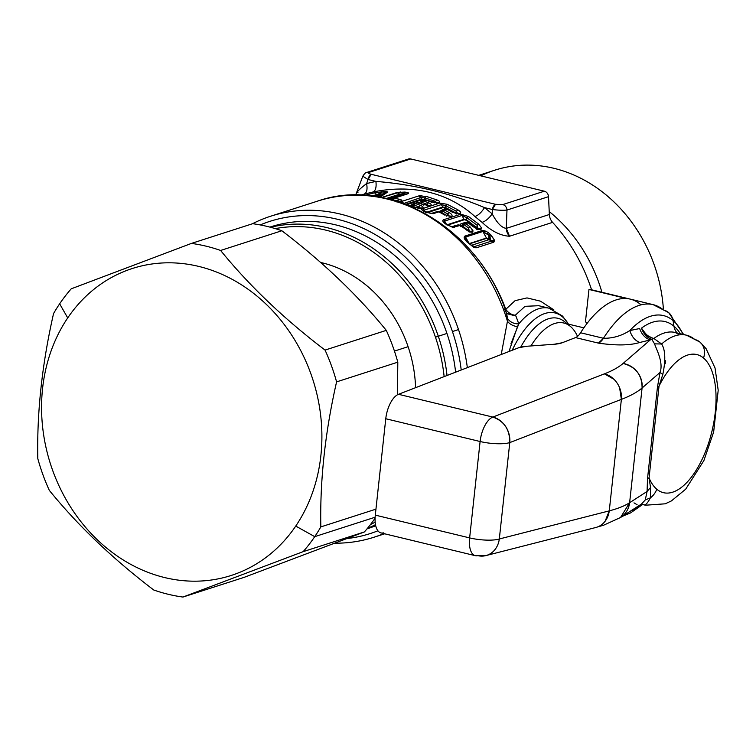 <?xml version="1.0" encoding="UTF-8"?>
<svg xmlns="http://www.w3.org/2000/svg" width="756" height="756" viewBox="0 0 756 756"><rect width="100%" height="100%" fill="white"/><g stroke="black" fill="none" stroke-linecap="round" stroke-linejoin="round"><path stroke-width="1.13" d="M446.957 333.462A158.505 135.475 -107.8 0 0 269.873 227.102L270.365 226.942A158.505 135.475 72.2 0 1 446.957 333.462A158.505 135.475 72.2 0 1 455.613 372.169A158.505 135.475 -107.8 0 0 446.957 333.462L438.31 336.24L446.957 333.462M367.019 528.85A158.505 135.475 -107.8 0 0 375.713 525.713A158.505 135.475 72.2 0 1 367.51 528.699L367.019 528.86M367.444 528.34A158.505 135.475 -107.8 0 0 375.496 524.664A158.505 135.475 72.2 0 1 367.444 528.34M447.032 375.496A158.505 135.475 -107.8 0 0 438.31 336.24A158.505 135.475 -107.8 0 0 270.516 227.263A158.505 135.475 72.2 0 1 438.31 336.24L435.465 337.204A156.322 133.604 -107.8 0 0 275.269 228.614A156.322 133.604 72.2 0 1 435.465 337.204L438.31 336.24A158.505 135.475 72.2 0 1 447.032 375.496M370.525 524.484A156.322 133.604 -107.8 0 0 375.165 522.179A156.322 133.604 72.2 0 1 370.525 524.484M444.141 376.62A156.322 133.604 -107.8 0 0 435.465 337.204A156.322 133.604 72.2 0 1 444.141 376.62M408.098 346.683A122.434 104.64 -107.8 0 0 320.601 262.455A122.434 104.64 72.2 0 1 408.098 346.683A122.434 104.64 72.2 0 1 415.583 387.677A122.434 104.64 -107.8 0 0 408.098 346.683L394.443 351.086L408.098 346.683M478.737 175.354L494.745 170.204A143.744 122.859 72.2 0 1 663.371 308.835A143.744 122.859 -107.8 0 0 480.75 175.846M601.918 292.288A143.744 122.859 -107.8 0 0 549.215 211.557A143.744 122.859 72.2 0 1 601.918 292.288M366.962 172.387L408.495 159.015A5.462 4.668 72.2 0 1 410.744 158.949L369.211 172.321L410.744 158.949L544.339 191.192L502.806 204.564L495.501 204.3L371.196 174.296C368.522 173.559 367.86 172.907 369.211 172.321A5.462 4.668 -107.8 0 0 366.962 172.387A5.462 4.668 -107.8 0 0 366.877 172.425L369.211 172.321C367.86 172.907 368.522 173.559 371.196 174.296L368.068 179.512L362.804 176.214L368.068 179.512L366.613 183.547L375.912 181.402C376.554 187.148 375.637 190.654 373.171 191.939C375.637 190.654 376.554 187.148 375.912 181.402L366.613 183.547L368.068 179.512L375.912 181.402C414.326 184.492 450.529 193.234 484.52 207.616C481.44 212.464 478.227 215.413 474.891 216.49C478.227 215.413 481.44 212.464 484.52 207.616C450.538 193.234 414.335 184.492 375.912 181.402L368.068 179.512A5.462 2.514 -76.4 0 1 371.196 174.296L495.501 204.3A5.462 2.514 103.6 0 0 492.373 209.516L484.52 207.616L492.203 213.863L484.52 207.616L492.373 209.516L492.203 213.863L492.373 209.516C498.355 210.272 503.231 210.451 506.983 210.045L506.274 228.378C501.7 227.811 497.013 222.973 492.203 213.863C488.839 218.503 485.456 221.328 482.054 222.34C485.456 221.328 488.839 218.503 492.203 213.863C497.013 222.973 501.7 227.811 506.274 228.378L509.516 236.241C500.5 235.73 491.343 231.1 482.054 222.34L474.891 216.49C448.393 192.553 412.71 183.935 373.171 191.939L360.347 195.114L373.171 191.939C412.71 183.935 448.393 192.553 474.891 216.49L482.054 222.34C491.343 231.1 500.5 235.73 509.516 236.241L552.598 222.368A161.236 137.809 72.2 0 1 591.579 289.813A161.236 137.809 -107.8 0 0 552.598 222.368A10.934 9.346 72.2 0 1 549.357 214.506L548.516 196.673A5.462 4.668 -107.8 0 0 544.339 191.192L410.744 158.949A5.462 4.668 -107.8 0 0 406.624 160.272M335.116 543.195A168.616 144.112 -107.8 0 0 373.984 537.232A168.616 144.112 -107.8 0 0 383.831 533.594A168.616 144.112 72.2 0 1 335.116 543.195M467.34 367.633A168.616 144.112 -107.8 0 0 458.495 329.55A168.616 144.112 -107.8 0 0 270.639 216.225A168.616 144.112 -107.8 0 0 252.258 223.833A168.616 144.112 72.2 0 1 458.495 329.55A168.616 144.112 72.2 0 1 467.34 367.633M505.15 310.272L506.681 313.617L515.923 316.008L518.796 323.899C513.74 323.889 509.979 322.075 507.522 318.437L506.596 313.428L507.446 321.262L507.522 318.437C509.979 322.075 513.74 323.889 518.796 323.899L517.491 326.63C513.22 326.082 509.875 324.296 507.446 321.262A168.616 144.112 -107.8 0 0 317.425 201.162A168.616 144.112 72.2 0 1 507.446 321.262L501.228 354.507L507.446 321.262C509.875 324.296 513.22 326.082 517.491 326.63L508.986 351.502M506.605 313.447L515.233 315.299L515.923 316.008L515.233 315.299C511.217 314.685 508.079 312.682 505.802 309.298L505.197 309.488M504.535 309.544L505.802 309.298A161.236 137.809 -107.8 0 0 470.081 249.971A161.236 137.809 72.2 0 1 505.802 309.298A10.934 8.751 -147 0 0 515.233 315.299L525.033 306.322L538.745 305.717L525.033 306.322L515.233 315.299M505.802 309.298L515.082 300.671L527.008 297.911L540.483 301.171L553.855 309.856L540.483 301.171L527.008 297.911L515.091 300.671L505.802 309.298M510.914 343.857L518.796 323.899A81.44 37.479 -76.4 0 1 549.121 308.221A81.44 37.479 103.6 0 0 518.796 323.899L515.923 316.008M568.389 324.116A78.237 36.005 103.6 0 0 512.209 350.255A78.237 36.005 -76.4 0 1 568.389 324.116M566.745 323.719A73.71 33.925 103.6 0 0 520.733 347.127A73.71 33.925 -76.4 0 1 566.745 323.719M530.939 345.955A70.506 32.451 -76.4 0 1 563.806 323.01A70.506 32.451 103.6 0 0 530.939 345.955M473.417 246.966L476.677 247.713L493.819 242.194L494.594 240.351L490.36 234.454C487.497 231.723 484.766 230.41 482.148 230.533L464.864 236.099C463.485 237.261 464.203 239.217 467.01 241.967L473.492 247.146L476.535 247.76M473.124 226.687L468.144 222.888L477.896 229.427L480.948 229.446L481.723 228.189L478.718 224.145L468.484 216.509L460.791 214.203L443.507 219.769C442.137 220.582 442.808 221.962 445.53 223.908L452.75 227.376L460.083 225.486L469.816 232.026L472.273 232.243L473.114 230.967L470.1 226.913L465.885 223.615L468.144 222.888L468.862 223.285M449.102 216.159L449.215 216.131A3.279 2.807 72.2 0 1 451.37 216.462L449.187 216.131L451.304 216.481A3.279 2.807 -107.8 0 0 449.196 216.131L444.188 214.477L439.482 211.86A3.279 1.295 118 0 0 438.943 211.841L433.112 213.721A3.279 2.807 -107.8 0 0 431.156 213.494L424.513 211.68C421.791 210.319 421.12 209.299 422.5 208.637L424.097 210.14L441.391 204.574L424.097 210.14L423.795 210.962L424.097 210.14L424.91 211.633L424.097 210.14A3.279 2.807 -107.8 0 0 422.5 208.637L439.784 203.071L422.5 208.637C421.12 209.299 421.791 210.319 424.513 211.68L433.112 213.721L438.943 211.841L443.649 214.449L451.37 216.462C452.75 215.63 452.06 214.354 449.3 212.634L444.575 210.026L447.013 209.242L451.719 211.85L459.979 213.693C461.358 212.861 460.669 211.585 457.909 209.856L447.335 204.337L439.784 203.071A3.279 2.807 72.2 0 1 441.391 204.574L442.732 207.049A1.096 0.936 -107.8 0 0 443.233 207.541L427.244 212.691L443.233 207.541L442.732 207.049L445.265 207.333L455.84 212.946L456.719 214.042L455.84 212.946L455.32 213.4L456.35 211.198L457.352 213.003L456.35 211.198L455.84 212.946L445.265 207.333L444.755 207.805L445.813 205.755L456.35 211.198L457.909 209.856C460.669 211.585 461.358 212.861 459.979 213.693L451.719 211.85L447.013 209.242A3.279 2.807 -107.8 0 0 445.01 209.034A3.279 2.807 -107.8 0 0 444.065 209.601M421.98 195.691L418.654 195.955L401.37 201.521L400.926 202.58L401.37 201.521L418.654 195.955A3.279 2.807 72.2 0 1 420.686 197.609L421.536 199.159A1.096 0.936 -107.8 0 0 422.179 199.707L406.974 204.602L422.179 199.707L421.536 199.159L424.173 199.291L434.974 202.91L435.56 201.436L436.354 203.232L435.56 201.436L434.974 202.91L424.173 199.291L423.71 199.801L424.815 197.874L435.56 201.436L437.034 199.962L426.214 196.362L437.034 199.962C439.775 201.143 440.455 202.079 439.075 202.769C440.455 202.079 439.775 201.143 437.034 199.962M406.388 204.574L414.241 207.295L422.387 208.136C423.776 207.446 423.095 206.511 420.355 205.33L415.384 203.553L417.898 202.74L422.85 204.526L430.466 205.537C431.846 204.848 431.166 203.912 428.425 202.731L423.454 200.954L425.968 200.142L430.92 201.928L439.075 202.769L430.92 201.928L425.968 200.142A3.279 2.807 -107.8 0 0 424.381 200.123L424.381 200.123A3.279 2.807 72.2 0 1 425.968 200.142L423.454 200.954A3.279 1.436 108.6 0 0 422.018 202.457L420.459 203.581L422.018 202.457L426.951 204.205L427.745 206.01L426.951 204.205L426.365 205.689L428.425 202.731C431.166 203.912 431.846 204.848 430.466 205.537L422.85 204.526L417.898 202.74A3.279 2.807 -107.8 0 0 416.31 202.721L416.31 202.721A3.279 2.807 72.2 0 1 417.898 202.74L415.384 203.553A3.279 1.436 108.6 0 0 413.948 205.056L412.389 206.18L418.295 208.287L418.881 206.804L419.675 208.599L418.881 206.804L418.295 208.287L412.389 206.18L411.604 205.018L412.389 206.18L411.907 206.681L413.948 205.056L418.881 206.804L420.355 205.33C423.095 206.511 423.776 207.446 422.387 208.136L414.241 207.295L406.388 204.574M400.434 191.996L381.648 197.458L396.995 192.515A3.279 2.807 72.2 0 1 399.47 194.235L399.915 195.057A1.096 0.936 -107.8 0 0 400.718 195.624L389.586 199.215L400.718 195.624L399.915 195.057L388.121 198.856L399.915 195.057L399.47 194.235L403.458 193.612L405.821 194.424L404.517 193.734L403.742 195.161L405.764 192.204L404.696 192.081L405.764 192.204C408.571 192.638 409.279 193.167 407.909 193.772C409.279 193.167 408.571 192.638 405.764 192.204M399.461 201.285A3.279 2.807 72.2 0 1 399.773 201.162A3.279 2.807 72.2 0 1 401.124 201.115L400.519 201.313A3.279 2.807 -107.8 0 0 399.168 201.361L401.124 201.115L401.682 200.198M391.91 198.875A3.279 2.807 72.2 0 1 392.827 198.346A3.279 2.807 72.2 0 1 393.97 198.261L399.026 199.168L393.97 198.261L407.909 193.772L393.97 198.261A3.279 1.569 99.1 0 0 392.685 199.792L397.703 200.709L398.837 201.729L397.703 200.709L397.004 202.107L399.026 199.168C401.805 199.839 402.504 200.491 401.124 201.115L399.773 201.172M378.123 194.037L380.561 193.111L379.503 194.746L372.273 196.002L376.979 194.84L379.143 195.228L374.4 196.276L377.754 195.445L376.904 194.642L371.81 195.946L376.904 194.642L374.494 192.827L364.846 195.322L374.494 192.827L376.979 194.84L383.679 194.821L382.527 195.001L383.897 192.922L387.837 191.967L384.984 191.448L374.494 192.827L384.984 191.448L387.837 191.967L379.947 197.146L387.837 191.967L383.897 192.922L382.886 194.509L379.143 195.228L382.527 195.001L379.143 195.228L380.561 193.111L383.897 192.922L384.984 191.448M362.398 195.19L363.343 194.623L360.943 195.133L363.343 194.623L362.398 195.19M366.613 183.547C358.854 189.633 355.972 192.638 357.966 192.582C355.972 192.638 358.854 189.633 366.613 183.547C367.577 189.236 366.849 192.704 364.439 193.952M355.651 195.067L362.823 176.167M492.373 209.516L495.501 204.3L502.806 204.564C505.282 205.367 506.671 207.191 506.983 210.045C503.231 210.451 498.355 210.272 492.373 209.516M544.339 191.192A5.462 4.668 72.2 0 1 548.516 196.673L506.983 210.045A5.462 4.668 -107.8 0 0 502.806 204.564L544.339 191.192M506.983 210.045L548.516 196.673L549.357 214.506L506.274 228.378L506.983 210.045M549.357 214.506A10.934 9.346 -107.8 0 0 552.598 222.368L509.516 236.241A10.934 9.346 72.2 0 1 506.274 228.378L549.357 214.506M469.457 243.867L486.666 238.329L489.179 240.058L486.666 238.329L469.457 243.867M473.747 246.286L473.143 246.484L473.747 246.286M486.458 238.055A1.096 0.936 -107.8 0 0 486.666 238.329L488.697 238.764L488.206 239.066L488.697 238.764L489.661 239.765L486.458 238.055L469.183 243.612L486.458 238.055L482.886 231.478L486.458 238.055M390.994 199.575L392.827 198.346A3.279 2.807 -107.8 0 1 393.97 198.261L392.685 199.792L391.882 198.904L392.685 199.792L397.703 200.709L399.026 199.168M402.268 195.549L402.674 195.039L400.718 195.624L402.268 195.549M401.143 194.916L402.674 195.039L403.458 193.612L402.674 195.039L399.915 195.057M405.783 204.233L421.536 199.159L405.783 204.233M411.198 205.235L411.198 205.226A1.096 0.936 72.2 0 1 410.791 205.207L413.806 203.525A3.279 2.807 72.2 0 1 415.384 203.553L420.355 205.33M412.861 204.092L413.948 205.056L413.088 204.12M415.375 203.288L414.987 203.922L415.375 203.288M419.278 202.627A1.096 0.936 72.2 0 1 418.862 202.608L418.484 202.769M419.268 202.627L418.484 202.778M420.931 201.493L422.018 202.457L420.931 201.493L421.876 200.926A3.279 2.807 72.2 0 1 423.454 200.954L428.425 202.731M423.445 200.69L423.058 201.323L423.445 200.69M424.598 200.056L422.179 199.707L424.598 200.056M426.356 212.323L442.732 207.049L426.356 212.323M446.711 216.169L447.231 215.725L446.711 216.169M440.937 212.975L441.447 212.512L447.231 215.725L447.741 213.976L448.733 215.781L447.741 213.976L447.231 215.725L441.447 212.512L441.088 210.763L440.625 211.009L441.447 212.512L443.025 211.406L440.937 212.975M440.682 210.971A1.096 0.936 72.2 0 1 440.134 210.896L441.088 210.763M442.921 211.283L444.575 210.026L449.3 212.634L447.741 213.976L441.617 210.385L442.562 209.818A3.279 2.807 72.2 0 1 444.575 210.026A3.279 1.266 117.8 0 0 443.025 211.406L447.741 213.976L449.3 212.634C452.06 214.354 452.75 215.63 451.37 216.462L443.649 214.449L438.943 211.841A3.279 2.807 -107.8 0 0 436.94 211.633A3.279 2.807 -107.8 0 0 435.995 212.2M454.498 212.918L443.233 207.541L454.498 212.918M446.352 224.126L444.679 221.045L461.963 215.479L464.042 219.306L461.963 215.479L466.915 217.747L466.452 219.769L466.915 217.747L477.168 225.25L476.771 227.707L477.168 225.25L477.99 228.624L466.452 219.769L464.042 219.306L447.212 224.73L464.042 219.306A1.096 0.936 -107.8 0 0 464.401 219.712L466.452 219.769L476.771 227.707L476.252 228.076L465.923 220.185L464.401 219.712L466.452 219.769L465.923 220.185L476.252 228.076L476.592 229.049L476.771 227.707L477.99 228.624L477.669 229.134L480.948 229.446L477.896 229.427L473.029 226.592M464.401 219.712L447.75 225.08L464.401 219.712M460.536 226.63L460.82 225.912L460.083 225.486A3.279 2.731 -103 0 0 457.909 224.929A3.279 2.731 -103 0 0 457.871 224.938M462.417 223.719L462.502 225.959L464.269 224.768L468.559 228.029L468.162 230.476L468.559 228.029L469.381 231.393L462.502 225.959L462.502 223.634L464.269 224.768L461.973 226.346C460.366 224.674 460.253 223.748 461.623 223.568L464.647 222.736L461.623 223.568C460.253 223.748 460.376 224.674 461.973 226.346L462.502 225.959L468.162 230.476L467.633 230.845L461.973 226.346L467.633 230.845L468.162 230.476L469.381 231.393L469.051 231.903L472.339 232.224L469.816 232.026L460.083 225.486L452.75 227.376L445.53 223.908C442.808 221.962 442.137 220.582 443.507 219.769L460.791 214.203L468.484 216.509L478.718 224.145L481.723 228.189L480.948 229.446L477.669 229.134L481.723 228.189L477.99 228.624L477.168 225.25L478.718 224.145M463.598 223.096L465.885 223.615L464.288 224.759L463.626 223.086L462.502 223.634L463.626 223.086L464.288 224.759L462.181 223.823M456.7 225.496L451.71 226.762L455.632 225.505A1.096 0.936 -107.8 0 0 455.783 225.59M372.51 196.021A3.279 2.249 -103.4 0 0 372.453 196.021L371.839 196.494L374.059 196.229A3.279 3.222 -132.2 0 0 372.51 196.021M372.991 196.002L374.258 196.258M372.179 196.059L373.804 196.087M487.346 233.528L489.86 236.278L490.559 241.447L490.88 240.691L494.594 240.351L493.819 242.203L490.559 241.447A3.279 2.807 72.2 0 1 490.927 241.296A3.279 2.807 72.2 0 1 493.819 242.194L476.677 247.713A3.279 2.807 -107.8 0 0 473.917 246.777L475.269 247.788L473.7 246.843M473.615 246.683L472.481 244.991L471.876 245.747M472.481 244.991L489.765 239.425L490.672 241.381M469.164 243.602L465.601 237.044L482.886 231.478L485.05 231.903M465.091 238.291L465.601 237.044A3.279 2.807 -107.8 0 0 464.864 236.099L482.148 230.533C484.766 230.41 487.497 231.723 490.36 234.454L491.287 235.362L489.86 236.278L489.661 239.765L489.86 236.278L488.915 235.39L488.697 238.764L488.915 235.39L482.886 231.478L465.601 237.044L469.174 243.612M466.301 240.55L465.951 240.058M386.382 198.45L399.47 194.235L386.382 198.45M391.882 198.847L390.909 199.556M403.591 203.525L420.686 197.609L424.815 197.874L424.173 199.291L421.536 199.159L420.686 197.609L403.591 203.525M403.071 203.336L403.402 203.175A3.279 2.807 -107.8 0 0 401.37 201.521L403.071 203.336M412.946 204.016L412.946 204.016A3.279 2.807 72.2 0 1 413.806 203.525A3.279 2.807 -107.8 0 1 415.384 203.553L413.948 205.056L418.881 206.804M413.806 203.525L418.37 202.731A3.279 1.446 108.6 0 0 418.37 202.731A3.279 1.446 108.6 0 0 417.898 202.74L418.928 203.449M421.158 201.521L419.24 202.655M421.016 201.417L421.016 201.417A3.279 2.807 72.2 0 1 421.876 200.926A3.279 2.807 -107.8 0 1 423.454 200.954L422.018 202.457L426.951 204.205M436.694 202.873L438.471 202.958A3.279 2.807 -107.8 0 0 436.713 202.854L426.441 200.132A3.279 1.446 108.6 0 0 426.441 200.132A3.279 1.446 108.6 0 0 425.968 200.142L426.998 200.85M442.307 210.641L441.665 210.272L440.776 210.952M441.759 210.262L441.759 210.262A3.279 2.807 72.2 0 1 442.562 209.818A3.279 2.807 -107.8 0 1 444.575 210.026L447.013 209.242L447.902 209.837M445.01 209.034L447.552 209.261A3.279 1.295 118 0 0 447.013 209.242A3.279 2.807 72.2 0 0 445.01 209.034L442.562 209.818M442.732 207.049L441.391 204.574L445.813 205.755L445.265 207.333L442.732 207.049M444.282 222.028L444.679 221.045L446.758 224.872M444.641 222.67L444.679 221.045A3.279 2.807 -107.8 0 0 443.507 219.769L444.679 221.045L461.963 215.479L460.791 214.203A3.279 2.807 72.2 0 1 461.963 215.479L466.915 217.747L468.484 216.509L466.915 217.747L477.168 225.25M469.107 231.374L460.64 225.524A3.279 1.106 127.6 0 0 460.64 225.524A3.279 1.106 127.6 0 0 460.083 225.486L457.522 225.033A3.279 2.807 72.2 0 1 459.969 225.515L457.522 225.033L451.89 226.847L447.07 224.636L444.632 222.661M462.294 223.748A1.096 0.936 72.2 0 1 461.623 223.568L462.691 223.568M464.798 222.888L463.73 222.897A1.096 0.936 -107.8 0 0 463.882 222.982M465.006 222.831L466.14 222.292L468.701 222.916M463.343 223.162L465.63 222.425A3.279 2.807 72.2 0 1 468.068 222.907L466.197 222.283M260.196 224.929A163.967 140.144 72.2 0 1 452.447 331.582A163.967 140.144 72.2 0 1 461.217 370.005A163.967 140.144 -107.8 0 0 452.447 331.582L458.495 329.55L452.447 331.582A163.967 140.144 -107.8 0 0 260.196 224.929M377.924 530.797A163.967 140.144 72.2 0 1 347.306 538.527A163.967 140.144 -107.8 0 0 377.924 530.797M439.519 211.878L440.134 210.896L439.519 211.878M577.527 336.382A70.506 32.451 103.6 0 0 563.806 323.01L583.849 327.849M475.269 247.788L473.086 246.456M482.148 230.533A3.279 2.807 72.2 0 1 482.886 231.478L482.148 230.533M488.915 235.39L490.36 234.454M490.88 240.691L489.86 236.278L491.287 235.362L494.594 240.351L490.88 240.691M466.197 240.417L473.492 247.146L467.01 241.967C464.203 239.217 463.485 237.261 464.864 236.099L466.159 240.361L467.416 241.929M362.974 195.01A3.279 2.807 72.2 0 1 363.22 194.916A3.279 2.807 72.2 0 1 363.475 194.85L361.623 195.426M361.84 195.719L363.343 194.623M383.897 192.922L380.561 193.111L381.629 191.665L380.561 193.111L376.904 194.642M399.159 201.559L397.656 201.502M392.827 198.346L406.766 193.857A3.279 2.807 72.2 0 1 407.909 193.772L405.821 194.424M404.517 193.734L403.458 193.612L404.696 192.081L403.458 193.612L399.47 194.235L396.995 192.515L404.696 192.081M414.241 207.295L415.242 207.976M420.015 208.24L421.791 208.335A3.279 2.807 -107.8 0 0 420.034 208.231L420.61 208.042A3.279 2.807 72.2 0 1 422.387 208.136L420.61 208.051A3.279 2.807 72.2 0 0 420.289 208.174L420.336 208.155M423.851 205.207L422.85 204.526L423.851 205.207M428.624 205.471L430.4 205.556A3.279 2.807 -107.8 0 0 428.643 205.452L428.68 205.443A3.279 2.807 72.2 0 1 430.466 205.537M428.973 205.377L423.341 204.517L418.37 202.731M430.92 201.928L431.922 202.608M437.025 202.778L436.987 202.797A3.279 2.807 72.2 0 1 437.299 202.665A3.279 2.807 72.2 0 1 439.075 202.769L436.722 202.854M435.56 201.436L424.815 197.874L426.214 196.362L424.815 197.874L420.686 197.609L418.654 195.955L426.214 196.362M424.513 211.68L425.439 212.313M425.534 212.171L426.45 212.805M439.482 211.86L436.94 211.633A3.279 2.807 72.2 0 1 438.943 211.841L439.831 212.436M443.677 214.449L444.5 215.016M451.719 211.85L452.57 212.417M447.552 209.261L452.268 211.878L459.374 213.882A3.279 2.807 -107.8 0 0 457.267 213.532L457.777 213.372A3.279 2.807 72.2 0 1 459.979 213.693L457.777 213.372A3.279 2.807 72.2 0 0 457.484 213.485M457.909 209.856L456.35 211.198L445.813 205.755L447.335 204.337L457.909 209.856M439.803 203.081L447.335 204.337L445.813 205.755L441.391 204.574M468.692 222.907L477.178 228.775M477.064 229.323L480.344 229.644A3.279 2.807 -107.8 0 0 477.924 228.945L477.735 228.992M445.53 223.908L446.305 224.381M446.512 224.598L447.287 225.071M451.795 226.772L452.75 227.376L451.776 226.772M451.975 226.819L454.337 227.329A3.279 2.807 -107.8 0 0 452.05 226.8M457.72 224.976L460.64 225.524M468.994 231.922L472.273 232.243A3.279 2.807 -107.8 0 0 469.854 231.544L469.656 231.591M469.051 231.903L473.114 230.967L472.339 232.224L469.051 231.903M469.381 231.393L468.559 228.029L470.1 226.913L473.114 230.967L469.381 231.393M468.559 228.029L464.288 224.759L465.885 223.615L470.1 226.913L468.559 228.029M466.055 222.311L468.144 222.888L465.961 223.587A3.279 2.807 -107.8 0 0 463.513 223.105L465.885 223.615M244.188 577.338L364.392 531.94A180.372 154.158 -107.8 0 0 375.08 518.238A180.372 154.158 72.2 0 1 364.392 531.94L244.188 577.338L182.961 597.051L244.188 577.338M37.8 458.59A180.372 154.158 -107.8 0 0 49.329 490.379C77.934 525.59 112.748 558.797 153.77 590.011A180.372 154.158 -107.8 0 0 182.961 597.051L303.156 551.653L364.392 531.94L303.156 551.653A180.372 154.158 -107.8 0 0 314.732 536.656L375.127 517.217L314.732 536.656A180.372 154.158 72.2 0 1 303.156 551.653L182.961 597.051A180.372 154.158 72.2 0 1 153.77 590.011C112.748 558.797 77.934 525.59 49.329 490.379A180.372 154.158 72.2 0 1 37.8 458.59C36.846 412.247 42.1 363.901 53.553 313.56A180.372 154.158 72.2 0 1 59.648 303.808L67.719 317.917A161.236 137.809 -107.8 0 0 100.179 542.439A161.236 137.809 -107.8 0 0 295.747 526.072L314.732 536.656A180.372 154.158 -107.8 0 0 320.827 526.904L375.949 509.157L320.827 526.904C319.873 480.561 325.127 432.224 336.581 381.884A180.372 154.158 -107.8 0 0 325.052 350.085C284.039 318.881 249.225 285.673 220.61 250.463A180.372 154.158 -107.8 0 0 191.419 243.413L71.225 288.82A180.372 154.158 -107.8 0 0 59.648 303.808A180.372 154.158 -107.8 0 0 53.553 313.56C42.1 363.901 36.846 412.247 37.8 458.59M252.646 223.7L191.419 243.413L252.646 223.7A180.372 154.158 72.2 0 1 281.837 230.75L220.61 250.463L281.837 230.75C322.859 261.963 357.673 295.171 386.288 330.372L325.052 350.085L386.288 330.372A180.372 154.158 72.2 0 1 397.807 362.171L336.581 381.884L397.807 362.171A180.372 154.158 -107.8 0 0 386.288 330.372C357.673 295.171 322.859 261.963 281.837 230.75A180.372 154.158 -107.8 0 0 252.646 223.7M397.439 394.793L397.807 362.171L397.439 394.793M336.581 381.884C325.127 432.224 319.873 480.561 320.827 526.904A180.372 154.158 72.2 0 1 314.732 536.656L295.747 526.072A161.236 137.809 -107.8 0 0 263.277 301.54A161.236 137.809 -107.8 0 0 67.719 317.917L59.648 303.808A180.372 154.158 72.2 0 1 71.225 288.82L191.419 243.413A180.372 154.158 72.2 0 1 220.61 250.463C249.225 285.673 284.039 318.881 325.052 350.085A180.372 154.158 72.2 0 1 336.581 381.884M67.719 317.917A161.236 137.809 72.2 0 1 263.277 301.54A161.236 137.809 72.2 0 1 295.747 526.072A161.236 137.809 72.2 0 1 100.179 542.439A161.236 137.809 72.2 0 1 67.719 317.917M653.855 338.48A16.396 9.365 -71.4 0 1 651.757 339.302A16.396 12.937 75.3 0 1 641.513 328.113C649.347 339.614 649.886 335.825 651.294 337.62L653.855 338.48A16.396 12.748 53.4 0 1 641.513 328.113A95.653 44.018 -76.4 0 1 673.965 326.233A16.396 14.184 -49.9 0 0 677.074 332.914A16.396 14.184 130.1 0 1 673.965 326.233A95.653 44.018 103.6 0 0 641.513 328.113C643.536 333.831 646.947 337.563 651.757 339.302L653.855 338.48A87.45 40.248 -76.4 0 1 675.278 332.489A87.45 40.248 103.6 0 0 653.855 338.48L661.632 343.999L653.855 338.48M641.494 504.016L645.265 499.943L650.387 497.864L650.529 487.516L649.064 477.886A16.396 3.941 6.2 0 0 647.523 478.624L657.484 386.892A16.396 3.941 -173.8 0 1 659.024 386.165L649.064 477.886A71.055 32.697 103.6 0 0 656.775 489.217A16.396 14.184 130.1 0 1 650.387 497.864C647.731 502.872 645.662 505.197 644.159 504.847L642.6 504.517L644.159 504.847A87.45 40.248 103.6 0 0 645.473 505.216A87.45 40.248 -76.4 0 1 644.159 504.847C645.662 505.197 647.731 502.872 650.387 497.864A16.396 14.184 -49.9 0 0 656.775 489.217A71.055 32.697 103.6 0 0 707.389 446.579A71.055 32.697 103.6 0 0 703.515 358.032A71.055 32.697 -76.4 0 1 707.389 446.579A71.055 32.697 -76.4 0 1 656.775 489.217A71.055 32.697 -76.4 0 1 649.064 477.886L659.024 386.165A71.055 32.697 -76.4 0 1 703.515 358.032A16.396 14.184 -49.9 0 0 699.933 342.071A16.396 14.184 -49.9 0 0 694.755 339.472A87.45 40.248 103.6 0 0 686.514 335.201A87.45 40.248 103.6 0 0 661.632 343.999A87.45 40.248 -76.4 0 1 686.514 335.201L699.933 342.071A16.396 14.184 130.1 0 1 703.515 358.032A71.055 32.697 103.6 0 0 659.024 386.165L662.861 374.286M665.28 363.73L665.346 360.659M662.823 374.39L659.024 386.165L657.484 386.892L660.007 372.481L662.823 374.39L660.007 372.481C663.862 362.511 655.972 348.525 654.564 343.857L661.632 343.999C665.375 349.924 665.771 360.054 662.823 374.39M661.632 343.999L654.564 343.857L651.757 339.302L654.564 343.857C655.972 348.525 663.862 362.511 660.007 372.481L642.08 387.998A21.867 20.374 -130.9 0 0 623.076 363.456L650.255 339.926L651.757 339.302L650.255 339.926C645.293 338.263 641.75 334.473 639.652 328.548L629.824 330.542A101.115 46.532 -76.4 0 1 673.038 320.535L673.965 326.233A95.653 44.018 -76.4 0 1 680.362 333.708A95.653 44.018 103.6 0 0 673.965 326.233L673.038 320.535A101.115 46.532 103.6 0 0 629.824 330.542C621.621 335.834 612.823 338.414 603.439 338.282A109.318 50.302 -76.4 0 1 653.175 304.659A109.318 50.302 103.6 0 0 603.439 338.282L580.58 332.763A109.318 50.302 -76.4 0 1 626.705 298.563A109.318 50.302 -76.4 0 1 630.324 299.14A109.318 50.302 103.6 0 0 626.705 298.563L588.971 289.454A109.318 50.302 -76.4 0 1 592.581 290.03L653.175 304.659L668.654 312.606A16.396 14.184 130.1 0 1 673.038 320.535A101.115 46.532 -76.4 0 1 683.008 334.35A101.115 46.532 103.6 0 0 673.038 320.535A16.396 14.184 -49.9 0 0 668.654 312.606A16.396 14.184 -49.9 0 0 663.485 310.007A109.318 50.302 103.6 0 0 653.175 304.659M640.625 304.488A109.318 50.302 103.6 0 0 630.324 299.14M596.068 291.173A109.318 50.302 103.6 0 0 588.971 289.454L585.484 321.498L586.854 323.7L585.484 321.498L588.971 289.454L626.705 298.563A109.318 50.302 103.6 0 0 580.58 332.763L603.439 338.282A16.396 7.551 -76.4 0 1 598.393 343.111L575.533 337.592A16.396 7.551 103.6 0 0 580.58 332.763A16.396 7.551 -76.4 0 1 575.533 337.592L562.19 342.761A21.867 5.897 -174.8 0 1 554.224 344.254L526.62 346.267A21.867 5.897 5.2 0 0 518.654 347.76L526.62 346.267L554.224 344.254L562.19 342.761L575.533 337.592L598.393 343.111L603.439 338.282C612.823 338.414 621.621 335.834 629.824 330.542C631.732 336.694 635.068 340.672 639.841 342.468C629.833 345.501 616.017 345.709 598.393 343.111C616.017 345.709 629.833 345.501 639.841 342.468C635.068 340.672 631.732 336.694 629.824 330.542L639.652 328.548C641.75 334.473 645.293 338.263 650.255 339.926L639.841 342.468L650.255 339.926L623.076 363.456C635.758 366.802 642.099 374.985 642.08 387.998C637.176 392.194 630.268 395.983 621.375 399.376L619.618 387.8M649.064 477.886L650.529 487.516L647.079 491.466L647.523 478.624L649.064 477.886M613.957 379.285L604.422 373.851C612.436 370.742 618.654 367.284 623.076 363.456C618.644 367.284 612.436 370.742 604.422 373.851A21.867 18.494 68.8 0 1 621.375 399.376L509.78 442.591A21.867 18.494 -111.2 0 0 492.827 417.066L604.422 373.851L492.827 417.066C504.167 421.073 509.818 429.578 509.78 442.591L621.375 399.376C630.268 395.983 637.176 392.194 642.08 387.998L629.625 502.712C624.825 505.84 618.039 508.561 609.26 510.867L621.375 399.376L609.26 510.867L499.31 538.981L509.78 442.591A21.867 5.254 -173.8 0 1 480.107 441.513A21.867 10.064 -76.4 0 1 492.827 417.066A21.867 10.064 103.6 0 0 480.107 441.513L385.768 418.739A21.867 10.064 -76.4 0 1 398.488 394.301L492.827 417.066L398.488 394.301L518.654 347.76L398.488 394.301A21.867 10.064 103.6 0 0 385.768 418.739L480.107 441.513A21.867 5.254 6.2 0 0 509.78 442.591L499.31 538.981L609.26 510.867C618.039 508.561 624.825 505.849 629.625 502.712L642.08 387.998L660.007 372.481L657.484 386.892L647.523 478.624L647.079 491.466L629.625 502.712L620.534 517.51A21.867 20.733 -122.8 0 0 629.625 502.712L647.079 491.466L650.529 487.516L650.387 497.864L645.265 499.943L647.079 491.466L645.265 499.943L641.485 504.016L620.534 517.51L603.335 525.335L597.939 526.8M641.882 504.441A101.115 46.532 -76.4 0 1 630.844 510.876A101.115 46.532 103.6 0 0 641.882 504.441M633.991 502.853L637.091 504.724M644.159 504.847L642.6 504.517L630.57 512.908L622.349 516.348M595.69 527.527L595.813 527.499A21.867 18.862 75.7 0 0 609.26 510.867L605.121 521.243M475.316 555.679L380.967 532.904A21.867 10.064 -76.4 0 1 375.297 515.129L469.637 537.903A21.867 5.254 6.2 0 0 499.31 538.981A21.867 18.862 75.7 0 1 485.862 555.603L475.316 555.679A21.867 10.064 -76.4 0 1 469.637 537.903A21.867 10.064 103.6 0 0 475.316 555.679A21.867 10.064 103.6 0 0 477.773 555.632A21.867 18.862 -104.3 0 0 485.862 555.603A21.867 18.862 -104.3 0 0 499.31 538.981A21.867 5.254 -173.8 0 1 469.637 537.903L480.107 441.513L469.637 537.903L375.297 515.129L385.768 418.739L375.297 515.129A21.867 10.064 103.6 0 0 383.434 532.857M373.984 537.232L384.672 533.802M270.639 216.225L317.425 201.162C390.455 175.486 479.795 229.418 506.596 313.419M506.681 313.617L506.095 312.889M538.745 305.717L549.121 308.221L562.549 316.084L568.436 324.126M366.972 172.387C365.989 172.17 364.6 173.445 362.804 176.214M426.441 200.132L421.876 200.926M477.452 229.238L476.847 229.437M463.211 223.209L462.568 223.549M473.785 246.815L490.927 241.296M473.105 246.456L473.908 246.777M363.22 194.916L362.625 195.417M386.401 192.411L379.21 197.014M406.766 193.857L406.17 194.254M403.884 203.676L414.732 207.295L420.034 208.231M419.949 208.448L420.61 208.042M436.637 203.081L437.299 202.665M436.94 211.633L431.109 213.513L423.842 211.047M457.068 213.797L457.777 213.372M477.282 228.803L477.924 228.945M469.211 231.393L469.845 231.544M686.514 335.201L675.278 332.489L678.349 334.161M641.92 504.356L645.473 505.216L665.233 503.808L671.432 500.897L685.673 489.198L703.893 460.555L713.664 431.959L718.2 390.238L715.044 368.021L706.085 348.658L699.933 342.071M683.66 334.511L668.654 312.606M640.512 504.507L642.846 504.554M485.862 555.603L595.813 527.499"/></g></svg>
